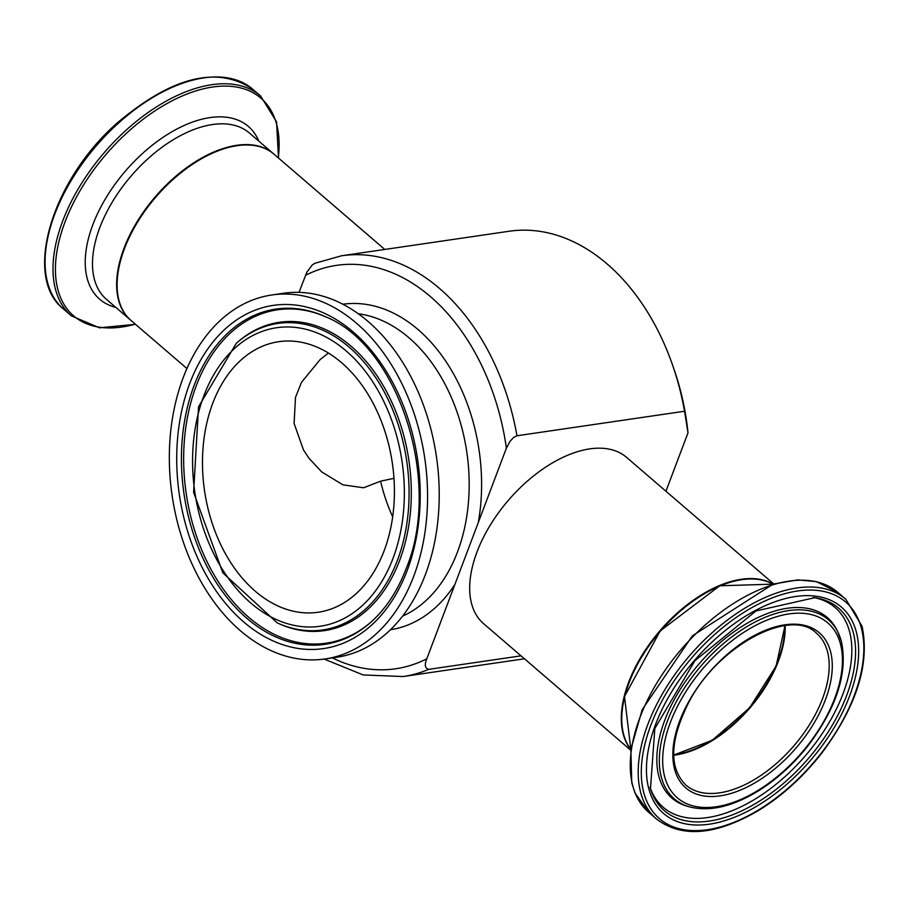 <?xml version="1.0" encoding="UTF-8"?>
<svg xmlns="http://www.w3.org/2000/svg" width="909" height="909" viewBox="0 0 909 909"><rect width="100%" height="100%" fill="white"/><g stroke="black" fill="none" stroke-linecap="round" stroke-linejoin="round"><path stroke-width="1.36" d="M521.027 655.844L428.707 669.354C424.957 668.274 424.321 664.752 426.798 658.786L506.393 448.16L509.938 441.467L513.642 437.422L516.971 435.763L684.545 411.243L687.999 432.832A195.378 135.646 -98.3 0 0 674.251 369.963L672.74 365.588A212.626 147.622 81.7 0 1 684.545 411.243M727.541 583.112A108.921 61.233 130.7 0 0 623.017 704.645M630.835 749.516A109.648 61.653 -49.3 0 1 644.549 651.276A109.648 61.653 -49.3 0 1 741.346 579.283A109.648 61.653 -49.3 0 1 773.07 584.112M784.137 640.277A100.876 56.722 -49.3 0 1 688.022 752.05M784.717 625.665A100.149 56.301 -49.3 0 1 673.66 754.8M186.913 368.531L131.021 320.468A109.648 61.653 -49.3 0 1 137.441 222.319A109.648 61.653 -49.3 0 1 237.147 145.69A109.648 61.653 -49.3 0 1 274.018 154.189L384.791 249.452M393.972 478.339L380.598 481.168L363.589 487.781L342.943 484.838L321.741 471.93L309.037 458.341L303.481 449.932L294.096 423.458L295.505 397.358L301.515 382.291L320.173 359.532L328.433 353.067M516.971 435.763A212.626 147.622 -98.3 0 0 341.591 255.77L314.809 263.315L312.151 265.076L306.844 272.2L299.004 292.38M341.591 255.77L509.154 231.25A212.626 147.622 81.7 0 1 672.74 365.588M687.999 432.832L665.933 491.224M773.729 583.919L626.585 457.386A109.648 61.653 130.7 0 0 589.725 448.887A109.648 61.653 130.7 0 0 490.019 525.527A109.648 61.653 130.7 0 0 483.599 623.665L630.744 750.198M384.166 550.684A136.702 94.911 81.7 0 1 318.241 612.234A136.702 94.911 81.7 0 1 204.536 490.712A136.702 94.911 81.7 0 1 278.654 341.704A136.702 94.911 81.7 0 1 374.497 405.959A136.702 94.911 81.7 0 1 384.166 550.684M413.777 576.147A183.925 127.692 81.7 0 1 325.07 658.957A183.925 127.692 81.7 0 1 172.096 495.462A183.925 127.692 81.7 0 1 271.814 294.982A183.925 127.692 81.7 0 1 400.767 381.439A183.925 127.692 81.7 0 1 413.777 576.147M271.814 294.982L283.483 293.277A183.925 127.692 81.7 0 1 412.436 379.723A183.925 127.692 81.7 0 1 425.435 574.443A183.925 127.692 81.7 0 1 336.739 657.252L325.07 658.957M324.183 659.082L363.202 674.955L403.153 676.535A212.626 147.622 -98.3 0 0 428.707 669.354M380.598 481.168A136.702 94.911 -98.3 0 0 392.677 516.812M358.305 313.775A155.712 108.103 81.7 0 1 466.078 520.425A155.712 108.103 81.7 0 1 457.511 551.945A155.712 108.103 81.7 0 1 402.551 616.166M390.461 629.732A164.484 114.193 -98.3 0 0 454.875 584.476M478.316 522.459A164.484 114.193 -98.3 0 0 342.841 304.242M305.435 275.359A203.855 141.531 81.7 0 1 506.393 448.16M426.798 658.786A203.855 141.531 81.7 0 1 332.353 657.889M393.029 558.308A150.837 104.728 81.7 0 1 209.899 545.468A150.837 104.728 81.7 0 1 292.403 327.138A150.837 104.728 81.7 0 1 393.029 558.308M397.46 560.205A154.882 107.523 -98.3 0 0 370.724 370.52A154.882 107.523 -98.3 0 0 236.329 343.261L198.537 406.789L193.606 492.314L222.83 572.829L277.234 622.881A154.882 107.523 -98.3 0 0 397.46 560.205M236.329 343.261L237.51 342.216A155.814 108.182 81.7 0 1 372.713 369.656A155.814 108.182 81.7 0 1 399.619 560.478A155.814 108.182 81.7 0 1 278.665 623.529L277.234 622.881M370.372 622.642A169.404 117.613 81.7 0 1 183.982 493.723A169.404 117.613 81.7 0 1 325.627 316.798C398.574 345.954 442.501 481.429 406.221 568.489C397.54 591.18 385.598 609.223 370.372 622.642M407.198 570.488A173.437 120.42 -98.3 0 0 291.505 304.685A173.437 120.42 -98.3 0 0 196.639 555.729A173.437 120.42 -98.3 0 0 407.198 570.488M370.963 622.12A168.46 116.966 81.7 0 1 186.186 493.394A168.46 116.966 81.7 0 1 326.342 317.127M273.779 153.985L273.552 153.791A109.648 61.653 130.7 0 0 171.574 179.993A109.648 61.653 130.7 0 0 130.566 320.07L130.794 320.263M130.566 320.07L106.41 299.3A109.648 61.653 -49.3 0 1 147.417 159.223A109.648 61.653 -49.3 0 1 249.407 133.021L273.552 153.791M252.622 89.127C217.001 65.391 171.744 76.776 116.863 123.294C51.54 180.641 22.68 277.472 63.494 309.049A145.031 81.537 -49.3 0 1 117.727 123.783A145.031 81.537 -49.3 0 1 252.622 89.127L260.553 95.945A145.031 81.537 130.7 0 0 125.658 130.601A145.031 81.537 130.7 0 0 71.425 315.877L99.422 327.819L135.509 324.32M135.305 324.138A143.588 80.731 -49.3 0 1 55.494 273.189A143.588 80.731 -49.3 0 1 127.351 132.453A143.588 80.731 -49.3 0 1 278.29 157.859M258.792 141.1A113.977 64.084 130.7 0 0 142.338 153.644A113.977 64.084 130.7 0 0 115.807 307.378M673.671 755.254A100.149 56.301 130.7 0 0 785.16 625.608M827.44 651.401A100.149 56.301 -49.3 0 1 781.274 759.072A100.149 56.301 -49.3 0 1 685.886 785.081C668.819 768.025 669.706 740.63 688.522 702.873C717.769 645.39 791.16 607.053 816.487 633.221A100.149 56.301 -49.3 0 1 827.44 651.401M630.846 749.368A109.648 61.653 -49.3 0 1 660.434 631.119A109.648 61.653 -49.3 0 1 772.923 584.157L719.712 585.794L660.195 630.914L624.494 696.51L630.846 749.38M830.485 651.321A102.342 57.54 130.7 0 0 699.01 685.443A102.342 57.54 130.7 0 0 728.177 794.239A102.342 57.54 130.7 0 0 830.485 651.321M840.405 643.799A115.375 64.869 -49.3 0 1 725.075 804.931A115.375 64.869 -49.3 0 1 692.192 682.273A115.375 64.869 -49.3 0 1 840.405 643.799M861.323 627.96A142.838 80.31 -49.3 0 1 718.53 827.44A142.838 80.31 -49.3 0 1 677.819 675.592A142.838 80.31 -49.3 0 1 861.323 627.96M845.745 599.19A145.031 81.537 130.7 0 0 689.363 655.98A145.031 81.537 130.7 0 0 656.616 819.111C682.057 838.268 716.201 835.291 759.049 810.18C782.331 795.75 803.17 776.809 821.6 753.345C856.528 706.486 870.015 664.115 862.062 626.21L845.745 599.19L837.814 592.361A145.031 81.537 -49.3 0 0 681.432 649.162A145.031 81.537 -49.3 0 0 648.685 812.294L634.925 792.875L631.766 782.842L630.857 749.311L642.209 709.634L692.397 635.834L773.15 584.089L797.875 579.885L816.418 581.635L837.814 592.361M856.267 631.789A136.202 76.572 130.7 0 0 681.296 677.205A136.202 76.572 130.7 0 0 720.11 821.997A136.202 76.572 130.7 0 0 856.267 631.789M841.291 641.175A118.125 66.414 130.7 0 0 838.439 633.232A118.125 66.414 130.7 0 0 700.998 665.99A118.125 66.414 130.7 0 0 689.181 806.783C709.225 812.021 732.188 806.794 758.049 791.114C776.854 779.399 793.682 764.06 808.544 745.107C836.939 707.077 847.892 672.524 841.404 641.47L837.439 631.096A119.136 66.982 130.7 0 0 698.839 664.138A119.136 66.982 130.7 0 0 686.92 806.124L689.181 806.783M853.233 632.425A133.578 75.095 -49.3 0 1 774.934 790.33A133.578 75.095 -49.3 0 1 650.48 788.762L654.81 728.575L694.885 660.741L755.947 610.962L814.816 597.668A133.578 75.095 -49.3 0 1 853.233 632.425M650.026 787.217A131.76 74.084 130.7 0 0 773.275 786.478A131.76 74.084 130.7 0 0 849.529 631.46A131.76 74.084 130.7 0 0 813.214 597.44M403.153 676.535L524.448 658.786M63.494 309.049L71.425 315.877M278.495 158.041L276.552 121.84L260.553 95.945M673.671 755.095L712.281 740.256L749.63 707.816L776.116 666.036L785.012 625.631M656.616 819.111L648.685 812.294"/></g></svg>
